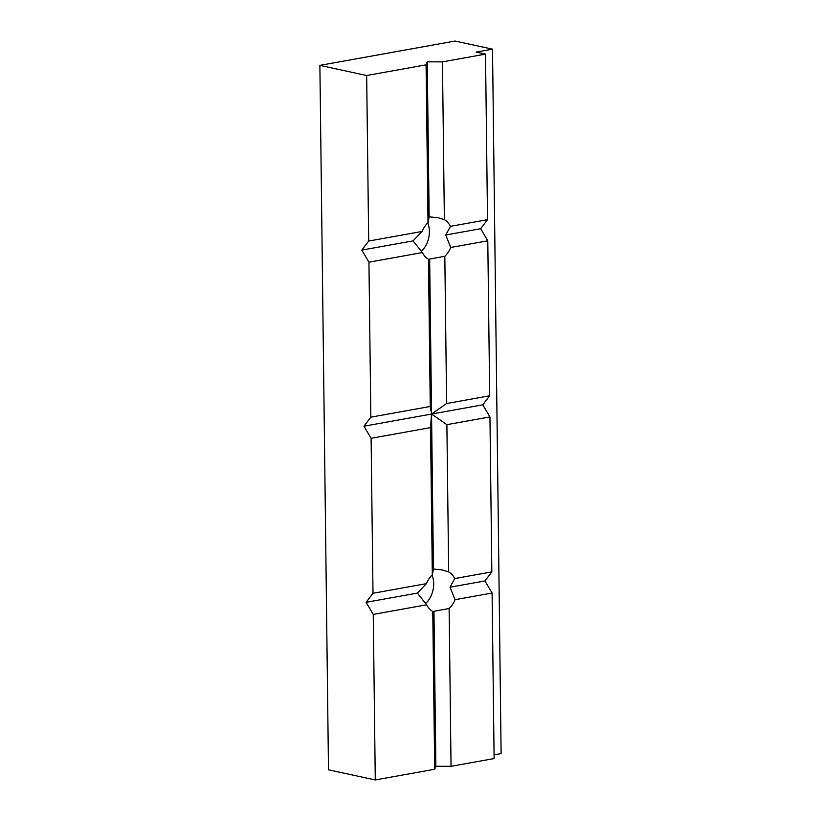 <?xml version="1.0" encoding="UTF-8"?>
<svg xmlns="http://www.w3.org/2000/svg" width="821" height="821" viewBox="0 0 821 821"><rect width="100%" height="100%" fill="white"/><g stroke="black" fill="none" stroke-linecap="round" stroke-linejoin="round"><path stroke-width="1.23" d="M426.427 583.659L417.355 593.101L426.684 604.79L373.257 614.406L366.104 602.316L373.001 593.275L426.427 583.659A21.551 16.071 -77.8 0 1 432.318 574.844L430.522 427.608L371.102 438.301L363.96 426.212L431.548 414.051L430.522 427.608M366.104 602.316L417.355 593.101M450.062 587.21L454.752 578.559L491.841 571.888L484.944 580.94L492.097 593.019L455.019 599.699L450.062 587.21L484.944 580.94M455.019 599.699A21.551 16.071 -77.8 0 1 449.128 608.505L451.047 766.311L494.119 758.563L492.097 593.019M491.841 571.888L489.942 416.914L446.881 424.662L448.677 571.909A21.551 16.071 -77.8 0 1 454.752 578.559M368.691 241.056L422.127 231.44L413.045 240.881L422.384 252.57L368.947 262.186L361.804 250.097L368.691 241.056L366.669 75.511L319.882 65.372L455.08 41.05L492.508 49.157L476.149 52.103L485.509 54.124L442.447 61.873L444.377 219.679A21.551 16.071 -77.8 0 1 450.452 226.339L487.53 219.669L485.509 54.124M487.53 219.669L480.644 228.72L487.787 240.799L450.708 247.47L445.752 234.991L450.452 226.339M450.708 247.47A21.551 16.071 -77.8 0 1 444.818 256.285L446.614 403.532L489.685 395.784L487.787 240.799M489.685 395.784L482.799 404.825L489.942 416.914M319.882 65.372L328.492 769.821L375.279 779.95L373.257 614.406M375.279 779.95L434.699 769.256L432.77 611.45A21.551 16.071 -77.8 0 1 426.684 604.79M361.804 250.097L413.045 240.881M445.752 234.991L480.644 228.72M363.96 426.212L370.846 417.16L368.947 262.186M370.846 417.16L430.266 406.467L428.47 259.231A21.551 16.071 -77.8 0 1 422.384 252.57M446.881 424.662L431.548 414.051L482.799 404.825M430.266 406.467L431.548 414.051L446.614 403.532M432.318 574.844L433.447 569.025L429.66 259.067L428.962 259.898L428.47 259.231M433.447 569.025L442.396 569.99L448.677 571.909M373.001 593.275L371.102 438.301M422.127 231.44A21.551 16.071 -77.8 0 1 428.018 222.624L426.089 64.818L366.669 75.511M425.514 603.64A21.551 16.071 102.2 0 0 432.072 575.08M449.128 608.505L433.96 611.286L433.272 612.117L432.77 611.45M451.047 766.311L435.859 766.27L433.96 611.286M435.859 766.27L434.699 769.256M444.818 256.285L429.66 259.067M421.204 251.421A21.551 16.071 102.2 0 0 427.772 222.86M428.018 222.624L429.147 216.806L438.096 217.77L444.377 219.679M429.147 216.806L427.248 61.832L442.447 61.873M426.089 64.818L427.248 61.832M494.068 754.868L501.118 753.596L492.508 49.157"/></g></svg>
